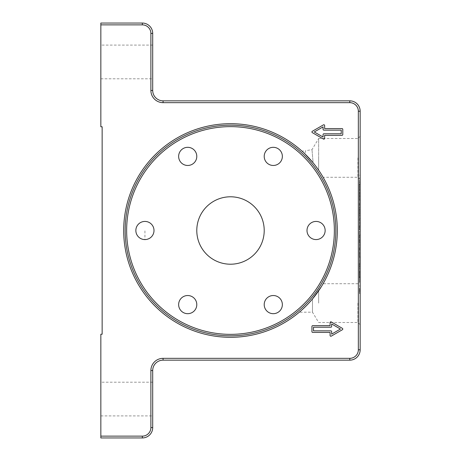 <?xml version="1.0" encoding="UTF-8"?>
<svg xmlns="http://www.w3.org/2000/svg" width="461" height="461" viewBox="0 0 461 461"><rect width="100%" height="100%" fill="white"/><g stroke="black" fill="none" stroke-linecap="round" stroke-linejoin="round"><path stroke-width="0.35" stroke-dasharray="2.31 1.73" d="M100.844 61.947L100.844 78.802L100.844 61.947M152.706 61.947L152.706 78.802L152.706 61.947M100.844 399.053L100.844 415.908L100.844 399.053M152.706 399.053L152.706 415.908L152.706 399.053M360.156 157.893L360.156 179.496L360.156 157.893M357.938 157.893L357.938 177.278L357.938 157.893M360.156 303.108L360.156 324.711L360.156 303.108M357.938 303.108L357.938 322.493L357.938 303.108M230.5 123.692A106.808 106.808 0 0 1 337.308 230.5A106.808 106.808 0 0 1 230.5 337.308A106.808 106.808 0 0 1 123.692 230.5A106.808 106.808 0 0 1 230.5 123.692M230.5 335.833A105.333 105.333 0 0 0 335.833 230.5A105.333 105.333 0 0 0 230.5 125.167A105.333 105.333 0 0 0 125.167 230.5A105.333 105.333 0 0 0 230.5 335.833M264.211 230.5A33.711 33.711 0 0 1 230.5 264.211A33.711 33.711 0 0 1 196.789 230.5A33.711 33.711 0 0 0 230.5 264.211A33.711 33.711 0 0 0 264.211 230.5A33.711 33.711 0 0 1 230.5 264.211A33.711 33.711 0 0 1 196.789 230.5A33.711 33.711 0 0 1 230.5 196.789A33.711 33.711 0 0 1 264.211 230.5A33.711 33.711 0 0 0 230.5 196.789A33.711 33.711 0 0 0 196.789 230.5A33.711 33.711 0 0 1 230.5 196.789A33.711 33.711 0 0 1 264.211 230.5M144.927 239.576A9.076 9.076 0 0 1 135.851 230.5A9.076 9.076 0 0 1 144.927 221.424A9.076 9.076 0 0 0 135.851 230.5A9.076 9.076 0 0 0 144.927 239.576A9.076 9.076 0 0 0 154.003 230.5A9.076 9.076 0 0 0 144.927 221.424A9.076 9.076 0 0 0 135.851 230.5A9.076 9.076 0 0 0 144.927 239.576A9.076 9.076 0 0 0 154.003 230.5A9.076 9.076 0 0 0 144.927 221.424A9.076 9.076 0 0 1 154.003 230.5A9.076 9.076 0 0 1 144.927 239.576L144.927 230.5M179.853 160.929A9.076 9.076 0 0 0 192.249 164.254A9.076 9.076 0 0 0 195.573 151.853A9.076 9.076 0 0 1 192.249 164.254A9.076 9.076 0 0 1 179.853 160.929A9.076 9.076 0 0 0 192.254 164.254A9.076 9.076 0 0 0 195.573 151.853A9.076 9.076 0 0 0 183.178 148.534A9.076 9.076 0 0 0 179.853 160.929A9.076 9.076 0 0 1 183.173 148.534A9.076 9.076 0 0 1 195.573 151.853A9.076 9.076 0 0 0 183.173 148.534A9.076 9.076 0 0 0 179.853 160.929M265.427 151.853A9.076 9.076 0 0 0 268.746 164.254A9.076 9.076 0 0 0 281.147 160.929A9.076 9.076 0 0 1 268.746 164.254A9.076 9.076 0 0 1 265.427 151.853A9.076 9.076 0 0 0 268.751 164.254A9.076 9.076 0 0 0 281.147 160.929A9.076 9.076 0 0 0 277.827 148.534A9.076 9.076 0 0 0 265.427 151.853A9.076 9.076 0 0 1 277.822 148.534A9.076 9.076 0 0 1 281.147 160.929A9.076 9.076 0 0 0 277.822 148.534A9.076 9.076 0 0 0 265.427 151.853M316.073 221.424A9.076 9.076 0 0 0 306.997 230.5A9.076 9.076 0 0 0 316.073 239.576A9.076 9.076 0 0 1 306.997 230.5A9.076 9.076 0 0 1 316.073 221.424A9.076 9.076 0 0 0 306.997 230.5A9.076 9.076 0 0 0 316.073 239.576A9.076 9.076 0 0 0 325.149 230.5A9.076 9.076 0 0 0 316.073 221.424A9.076 9.076 0 0 1 325.149 230.5A9.076 9.076 0 0 1 316.073 239.576A9.076 9.076 0 0 0 325.149 230.5A9.076 9.076 0 0 0 316.073 221.424M281.147 300.071A9.076 9.076 0 0 0 268.751 296.746A9.076 9.076 0 0 0 265.427 309.147A9.076 9.076 0 0 1 268.751 296.746A9.076 9.076 0 0 1 281.147 300.071A9.076 9.076 0 0 0 268.746 296.746A9.076 9.076 0 0 0 265.427 309.147A9.076 9.076 0 0 0 277.822 312.466A9.076 9.076 0 0 0 281.147 300.071A9.076 9.076 0 0 1 277.827 312.466A9.076 9.076 0 0 1 265.427 309.147A9.076 9.076 0 0 0 277.827 312.466A9.076 9.076 0 0 0 281.147 300.071M195.573 309.147A9.076 9.076 0 0 0 192.254 296.746A9.076 9.076 0 0 0 179.853 300.071A9.076 9.076 0 0 1 192.254 296.746A9.076 9.076 0 0 1 195.573 309.147A9.076 9.076 0 0 0 192.254 296.746A9.076 9.076 0 0 0 179.853 300.071A9.076 9.076 0 0 0 183.178 312.466A9.076 9.076 0 0 0 195.573 309.147A9.076 9.076 0 0 1 183.178 312.466A9.076 9.076 0 0 1 179.853 300.071A9.076 9.076 0 0 0 183.178 312.466A9.076 9.076 0 0 0 195.573 309.147M126.642 230.5A103.852 103.852 0 0 0 230.5 334.358A103.852 103.852 0 0 0 334.352 230.5A103.852 103.852 0 0 0 230.5 126.648A103.852 103.852 0 0 0 126.642 230.5M318.666 170.218L318.666 157.893L318.666 170.218C324.521 179.421 324.521 179.421 318.666 170.218L316.35 166.963M318.666 303.108L318.666 290.782C324.521 281.579 324.521 281.579 318.666 290.782L318.666 303.108M360.156 289.675L360.156 293.542L360.156 289.675M359.511 289.675L359.511 293.542L359.511 289.675M359.511 195.804L359.511 200.639L359.511 195.804L360.156 195.804L360.156 200.639L360.156 195.804M359.511 200.639L360.156 200.639M359.511 196.334L360.156 196.334M359.511 200.109L360.156 200.109M359.511 288.039L359.511 291.686L359.511 288.039L360.156 288.039L360.156 291.686L360.156 288.039L359.511 288.039M359.511 289.9L359.511 288.586L359.511 290.787L359.511 289.9L360.156 289.9M359.511 290.787L360.156 290.787M359.511 288.586L360.156 288.586L359.511 288.586M359.511 291L360.156 291M359.511 291.686L360.156 291.686M359.511 290.516L360.156 290.516M359.511 290.188L360.156 290.188M359.511 291.352L360.156 291.352M359.511 289.531L360.156 289.531M359.511 252.57L359.511 267.155L359.511 252.57L360.156 252.57L360.156 267.155L360.156 252.57M359.511 253.32L360.156 253.32M359.511 260.759L360.156 260.759M359.511 267.155L360.156 267.155M359.511 256.904L360.156 256.904M359.511 257.543L360.156 257.543M359.511 262.972L360.156 262.972M359.511 208.441L359.511 215.644L359.511 208.441L360.156 208.441L360.156 215.644L360.156 208.441M359.511 213.524L360.156 213.524M359.511 209.219L360.156 209.219M359.511 249.574L359.511 235.093L359.511 250.075L359.511 249.574L360.156 249.574L360.156 235.093L360.156 249.574M359.511 248.911L360.156 248.911M359.511 244.739L360.156 244.739M359.511 242.267L360.156 242.267M359.511 242.584L360.156 242.584M359.511 245.586L360.156 245.586M359.511 203.071L359.511 207.375L359.511 200.218L359.511 203.071L360.156 203.071L360.156 207.375L360.156 203.071M359.511 204.517L360.156 204.517M359.511 207.375L360.156 207.375M359.511 200.218L360.156 200.218M359.511 180.17L359.511 193.632L359.511 180.17L360.156 180.17L360.156 175.197L360.156 193.632L360.156 180.17M359.511 192.998L360.156 192.998M359.511 193.632L360.156 193.632M359.511 175.197L360.156 175.197M359.511 195.066L359.511 199.371L359.511 192.208L359.511 195.066L360.156 195.066L360.156 199.371L360.156 195.066M359.511 196.513L360.156 196.513M359.511 199.371L360.156 199.371M359.511 192.208L360.156 192.208M359.511 273.932L359.511 282.023L359.511 271.039L359.511 273.932L360.156 273.932L360.156 266.654L360.156 282.023L360.156 273.932M359.511 276.865L360.156 276.865M359.511 275.597L360.156 275.597M359.511 279.896L360.156 279.896M359.511 268.988L360.156 268.988M359.511 273.016L360.156 273.016M359.511 277.286L360.156 277.286M359.511 189.431L359.511 184.123L359.511 190.168L359.511 189.431L360.156 189.431L360.156 184.123L360.156 189.431M359.511 184.867L360.156 184.867M359.511 184.123L360.156 184.123M359.511 190.168L360.156 190.168M359.511 229.757L359.511 217.748L359.511 229.757L360.156 229.757L360.156 235.329L360.156 217.748L360.156 229.757M359.511 225.216L360.156 225.216L360.156 222.214L360.156 225.216L359.511 225.233M359.511 231.024L360.156 231.024M359.511 235.329L360.156 235.329M359.511 231.203L360.156 231.203M359.511 226.898L360.156 226.898M359.511 229.226L360.156 229.226M302.41 151.531L301.978 151.139L305.487 150.764L304.934 153.899C301.229 150.419 301.229 150.419 304.934 153.899L305.487 150.764L311.993 149.618L318.666 138.507L318.666 157.893L318.666 138.507L357.938 138.507L360.156 136.289M312.812 162.439L312.996 161.379L312.812 162.439L312.996 161.379L312.812 162.439L304.934 153.899M312.472 298.97C308.248 304.329 300.134 311.624 299.316 312.183C300.134 311.624 308.248 304.329 312.472 298.97L312.472 312.183L312.472 298.97M299.633 311.913L301.863 309.965M305.234 306.801L308.83 303.108M321.219 286.863L323.098 283.722L357.938 283.722L360.156 281.504M359.378 256.431L359.378 247.874L359.378 256.431L360.156 256.431L360.156 248.652L360.156 256.431L359.378 256.431M360.156 248.652L360.156 247.874L360.156 248.652L359.378 248.652L360.156 248.652M359.378 263.433L359.378 277.954L359.378 263.433L360.156 263.433L360.156 264.989L360.156 263.433L359.378 263.433L360.156 263.433L360.156 277.176L360.156 264.989L359.378 264.989L360.156 264.989L360.156 277.954L360.156 263.433M360.156 276.398L359.378 276.398L360.156 276.398M360.156 277.954L360.156 277.176L360.156 277.954L359.378 277.954M360.156 264.989L359.378 264.989L360.156 264.989M359.378 207.899L359.378 215.76L359.378 207.899L360.156 207.899L360.156 215.76L359.378 215.76M360.156 215.76L360.156 211.83L359.378 211.83M360.156 211.83L360.156 207.899M359.378 203.301L359.378 220.387L359.378 203.301L360.156 203.301L360.156 220.387L360.156 203.301M360.156 207.473L359.378 207.473M360.156 216.186L359.378 216.186M359.378 227.388L359.378 242.814L359.378 225.832L359.378 227.388L360.156 227.388L360.156 241.259L360.156 227.388L359.378 227.388L360.156 227.388L360.156 225.832L359.378 225.832L360.156 225.832L360.156 242.814L360.156 227.388L359.378 227.388M360.156 234.413L359.378 234.413M360.156 236.095L359.378 236.095M359.378 184.602L359.378 198.478L359.378 184.602L360.156 184.602L360.156 198.478L359.378 198.478L360.156 198.478L360.156 184.602L359.378 184.602M359.378 183.824L359.378 200.028L359.378 183.824L360.156 183.824L360.156 192.122L360.156 183.824L359.378 183.824M360.156 183.046L359.378 183.046L360.156 183.046M360.156 200.028L360.156 192.122L360.156 200.028L359.378 200.028L360.156 200.028M100.844 24.865L100.844 23.05L142.334 23.05A10.373 10.373 0 0 1 152.706 33.422L152.706 90.471A10.373 10.373 0 0 0 163.079 100.844L349.784 100.844A10.373 10.373 0 0 1 360.156 111.216L360.156 349.784A10.373 10.373 0 0 1 349.784 360.156L163.079 360.156A10.373 10.373 0 0 0 152.706 370.529L152.706 427.578A10.373 10.373 0 0 1 142.334 437.95L100.844 437.95L100.844 436.135L142.334 436.135A8.557 8.557 0 0 0 150.891 427.578L150.891 370.529A12.188 12.188 0 0 1 163.079 358.341L349.784 358.341A8.557 8.557 0 0 0 358.341 349.784L358.341 111.216A8.557 8.557 0 0 0 349.784 102.659L163.079 102.659A12.188 12.188 0 0 1 150.891 90.471L150.891 33.422A8.557 8.557 0 0 0 142.334 24.865L100.844 24.865L100.844 126.775L102.14 126.775L102.14 334.225L100.844 334.225L100.844 436.135M312.996 161.379L311.993 149.618L312.996 161.379M341.226 130.146L323.853 130.146A0.778 0.778 0 0 1 323.075 129.368L323.075 126.879L314.269 131.961L323.075 137.044L323.075 134.554A0.778 0.778 0 0 1 323.853 133.776L341.226 133.776L341.226 130.146M342.004 135.332A0.778 0.778 0 0 0 342.782 134.554L342.782 129.368A0.778 0.778 0 0 0 342.004 128.59L324.63 128.59L324.63 125.53A0.778 0.778 0 0 0 323.466 124.856L312.322 131.287A0.778 0.778 0 0 0 312.322 132.635L323.466 139.066A0.778 0.778 0 0 0 324.63 138.392L324.63 135.332L342.004 135.332M313.492 327.224L313.492 330.854L330.865 330.854A0.778 0.778 0 0 1 331.643 331.632L331.643 334.121L340.449 329.039L331.643 323.956L331.643 326.446A0.778 0.778 0 0 1 330.865 327.224L313.492 327.224M312.714 325.668A0.778 0.778 0 0 0 311.936 326.446L311.936 331.632A0.778 0.778 0 0 0 312.714 332.41L330.088 332.41L330.088 335.47A0.778 0.778 0 0 0 331.252 336.144L342.396 329.713A0.778 0.778 0 0 0 342.396 328.365L331.252 321.934A0.778 0.778 0 0 0 330.088 322.608L330.088 325.668L312.714 325.668M359.511 289.767L360.156 289.767M359.511 290.972L360.156 290.972M359.511 289.877L360.156 289.877M359.511 290.453L360.156 290.453M359.511 289.22L360.156 289.22M359.511 215.552L360.156 215.552M359.511 213.645L360.156 213.645M359.511 211.126L360.156 211.126M359.511 211L360.156 211M359.511 209.726L360.156 209.726M359.511 235.911L360.156 235.911M359.511 235.202L360.156 235.202M359.511 237.427L360.156 237.427M359.511 244.29L360.156 244.29M359.511 242.849L360.156 242.849M359.511 240.786L360.156 240.786M359.511 239.513L360.156 239.513M359.511 240.475L360.156 240.475M359.511 242.382L360.156 242.382M359.511 240.999L360.156 240.999M359.511 247.407L360.156 247.407M359.511 249.948L360.156 249.948M359.511 245.788L360.156 245.788M359.511 244.676L360.156 244.676M359.511 186.832L360.156 186.832M359.511 183.962L360.156 183.962M359.511 177.923L360.156 177.923M359.511 182.7L360.156 182.7M359.511 272.854L360.156 272.854M359.511 281.93L360.156 281.93M359.511 280.023L360.156 280.023M359.511 272.549L360.156 272.549M359.511 269.086L360.156 269.086M359.511 274.566L360.156 274.566M359.511 276.733L360.156 276.733M359.511 271.103L360.156 271.103L359.511 271.085M359.511 272.036L360.156 272.036M359.511 271.61L360.156 271.61M359.511 268.319L360.156 268.319M359.511 266.729L360.156 266.729M359.511 266.775L360.156 266.775M359.511 270.907L360.156 270.907M359.511 277.683L360.156 277.683M359.511 223.654L360.156 223.654M359.511 218.566L360.156 218.566M359.511 217.857L360.156 217.857M359.511 220.081L360.156 220.081M359.511 222.744L360.156 222.744M359.511 223.545L360.156 223.545M359.511 222.277L360.156 222.277M359.511 223.003L360.156 223.003M360.156 277.176L359.378 277.176L360.156 277.176M360.156 264.211L359.378 264.211M360.156 204.799L359.378 204.799M360.156 218.86L359.378 218.86M360.156 220.358L359.378 220.358M360.156 212.579L359.378 212.579M360.156 211.08L359.378 211.08M360.156 234.908L359.378 234.908M360.156 240.947L359.378 240.947M360.156 242.353L359.378 242.353M360.156 226.61L359.378 226.61M360.156 192.122L359.378 192.122L360.156 192.122M142.334 23.05L142.334 24.865M152.706 33.422L150.891 33.422M152.706 90.471L150.891 90.471M163.079 100.844L163.079 102.659M349.784 100.844L349.784 102.659M360.156 111.216L358.341 111.216M360.156 349.784L358.341 349.784M349.784 360.156L349.784 358.341M163.079 360.156L163.079 358.341M152.706 370.529L150.891 370.529M152.706 427.578L150.891 427.578M142.334 437.95L142.334 436.135M100.844 78.802L152.706 78.802M100.844 415.908L152.706 415.908M360.156 179.496L357.938 177.278L323.098 177.278M360.156 324.711L357.938 322.493L318.666 322.493L312.472 312.183L299.316 312.183M359.511 293.15L360.156 293.15M359.511 293.542L360.156 293.542M360.156 285.808L359.511 285.808M359.511 286.195L360.156 286.195M359.511 215.644L360.156 215.644M359.511 211.063L360.156 211.063M359.511 235.093L360.156 235.093M359.511 239.449L360.156 239.449M359.511 250.075L360.156 250.075M359.511 245.846L360.156 245.846M359.511 282.023L360.156 282.023M359.511 271.039L360.156 271.039M359.511 266.654L360.156 266.654M359.511 277.729L360.156 277.729M359.511 217.748L360.156 217.748M359.511 222.214L360.156 222.214M359.378 257.209L360.156 257.209M359.378 247.874L360.156 247.874M359.378 203.272L360.156 203.272M359.378 220.387L360.156 220.387M360.156 241.259L359.378 241.259M359.378 242.428L360.156 242.428M359.378 242.814L360.156 242.814M152.706 382.198L100.844 382.198M152.706 45.092L100.844 45.092"/><path stroke-width="0.69" d="M230.5 123.692A106.808 106.808 0 0 0 123.692 230.5A106.808 106.808 0 0 0 230.5 337.308A106.808 106.808 0 0 0 337.308 230.5A106.808 106.808 0 0 0 230.5 123.692M230.5 335.833A105.333 105.333 0 0 1 125.167 230.5A105.333 105.333 0 0 1 230.5 125.167A105.333 105.333 0 0 1 335.833 230.5A105.333 105.333 0 0 1 230.5 335.833M264.211 230.5A33.711 33.711 0 0 0 230.5 196.789A33.711 33.711 0 0 0 196.789 230.5A33.711 33.711 0 0 0 230.5 264.211A33.711 33.711 0 0 0 264.211 230.5M144.927 221.424A9.076 9.076 0 0 1 154.003 230.5A9.076 9.076 0 0 1 144.927 239.576A9.076 9.076 0 0 1 135.851 230.5A9.076 9.076 0 0 1 144.927 221.424M179.853 300.071A9.076 9.076 0 0 1 192.254 296.746A9.076 9.076 0 0 1 195.573 309.147A9.076 9.076 0 0 1 183.178 312.466A9.076 9.076 0 0 1 179.853 300.071M265.427 309.147A9.076 9.076 0 0 1 268.746 296.746A9.076 9.076 0 0 1 281.147 300.071A9.076 9.076 0 0 1 277.822 312.466A9.076 9.076 0 0 1 265.427 309.147M316.073 239.576A9.076 9.076 0 0 1 306.997 230.5A9.076 9.076 0 0 1 316.073 221.424A9.076 9.076 0 0 1 325.149 230.5A9.076 9.076 0 0 1 316.073 239.576M281.147 160.929A9.076 9.076 0 0 1 268.751 164.254A9.076 9.076 0 0 1 265.427 151.853A9.076 9.076 0 0 1 277.827 148.534A9.076 9.076 0 0 1 281.147 160.929M195.573 151.853A9.076 9.076 0 0 1 192.254 164.254A9.076 9.076 0 0 1 179.853 160.929A9.076 9.076 0 0 1 183.178 148.534A9.076 9.076 0 0 1 195.573 151.853M126.648 230.5A103.852 103.852 0 0 1 230.5 126.642A103.852 103.852 0 0 1 334.358 230.5A103.852 103.852 0 0 1 230.5 334.352A103.852 103.852 0 0 1 126.648 230.5M318.666 170.218C324.521 179.421 324.521 179.421 318.666 170.218L316.35 166.963M304.934 153.899C301.229 150.419 301.229 150.419 304.934 153.899L312.812 162.439M299.316 312.183L299.633 311.913M301.863 309.965L305.234 306.801M308.83 303.108L312.472 298.97L321.219 286.863M318.666 290.782L312.472 298.97M360.156 349.784L360.156 111.216A10.373 10.373 0 0 0 349.784 100.844L163.079 100.844A10.373 10.373 0 0 1 152.706 90.471L152.706 33.422A10.373 10.373 0 0 0 142.334 23.05L100.844 23.05L100.844 24.865L142.334 24.865A8.557 8.557 0 0 1 150.891 33.422L150.891 90.471A12.188 12.188 0 0 0 163.079 102.659L349.784 102.659A8.557 8.557 0 0 1 358.341 111.216L358.341 349.784A8.557 8.557 0 0 1 349.784 358.341L163.079 358.341A12.188 12.188 0 0 0 150.891 370.529L150.891 427.578A8.557 8.557 0 0 1 142.334 436.135L100.844 436.135L100.844 437.95L142.334 437.95A10.373 10.373 0 0 0 152.706 427.578L152.706 370.529A10.373 10.373 0 0 1 163.079 360.156L349.784 360.156A10.373 10.373 0 0 0 360.156 349.784L358.341 349.784M100.844 24.865L100.844 126.775L102.14 126.775L102.14 334.225L100.844 334.225L100.844 436.135M311.936 326.446A0.778 0.778 0 0 1 312.714 325.668L330.088 325.668L330.088 322.608A0.778 0.778 0 0 1 331.252 321.934L342.396 328.365A0.778 0.778 0 0 1 342.396 329.713L331.252 336.144A0.778 0.778 0 0 1 330.088 335.47L330.088 332.41L312.714 332.41A0.778 0.778 0 0 1 311.936 331.632L311.936 326.446M342.782 134.554A0.778 0.778 0 0 1 342.004 135.332L324.63 135.332L324.63 138.392A0.778 0.778 0 0 1 323.466 139.066L312.322 132.635A0.778 0.778 0 0 1 312.322 131.287L323.466 124.856A0.778 0.778 0 0 1 324.63 125.53L324.63 128.59L342.004 128.59A0.778 0.778 0 0 1 342.782 129.368L342.782 134.554M341.226 130.146L323.853 130.146A0.778 0.778 0 0 1 323.075 129.368L323.075 126.879L314.269 131.961L323.075 137.044L323.075 134.554A0.778 0.778 0 0 1 323.853 133.776L341.226 133.776L341.226 130.146M313.492 327.224L313.492 330.854L330.865 330.854A0.778 0.778 0 0 1 331.643 331.632L331.643 334.121L340.449 329.039L331.643 323.956L331.643 326.446A0.778 0.778 0 0 1 330.865 327.224L313.492 327.224M358.341 111.216L360.156 111.216M349.784 100.844L349.784 102.659M163.079 100.844L163.079 102.659M349.784 358.341L349.784 360.156M152.706 90.471L150.891 90.471M163.079 358.341L163.079 360.156M152.706 33.422L150.891 33.422M150.891 370.529L152.706 370.529M142.334 23.05L142.334 24.865M150.891 427.578L152.706 427.578M142.334 436.135L142.334 437.95"/></g></svg>
